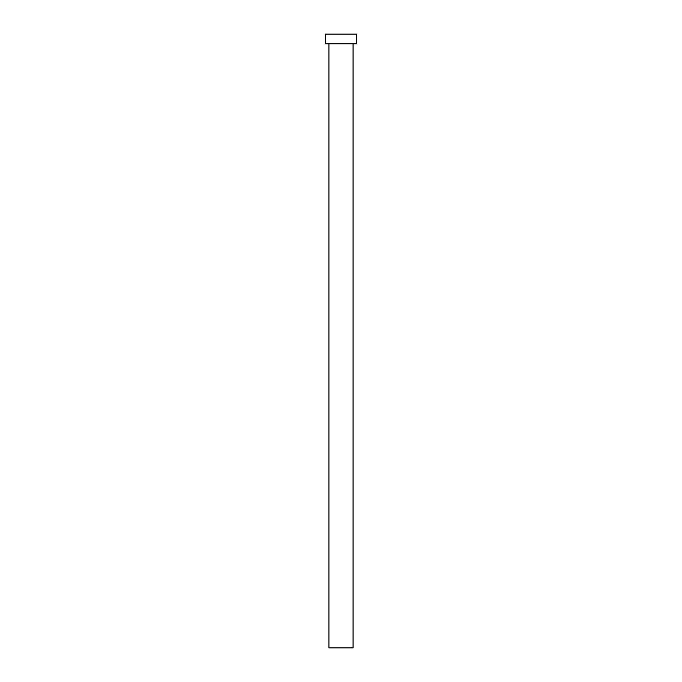 <?xml version="1.0" encoding="UTF-8"?>
<svg xmlns="http://www.w3.org/2000/svg" width="682" height="682" viewBox="0 0 682 682"><rect width="100%" height="100%" fill="white"/><g stroke="black" fill="none" stroke-linecap="round" stroke-linejoin="round"><path stroke-width="1.02" d="M353.08 43.767L353.08 647.9L328.92 647.9L328.92 43.767M356.712 43.767L325.288 43.767L325.288 34.1L356.712 34.1L356.712 43.767"/></g></svg>
